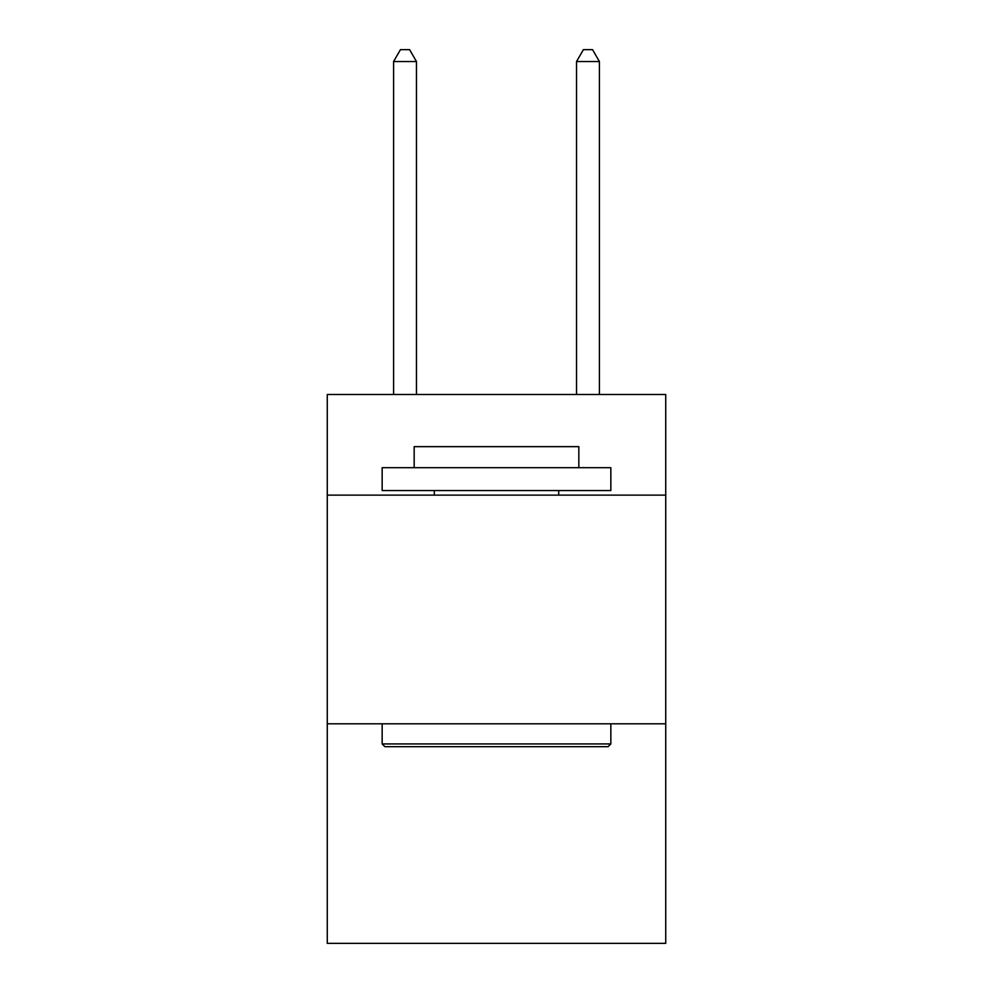 <?xml version="1.0" encoding="UTF-8"?>
<svg xmlns="http://www.w3.org/2000/svg" width="993" height="993" viewBox="0 0 993 993"><rect width="100%" height="100%" fill="white"/><g stroke="black" fill="none" stroke-linecap="round" stroke-linejoin="round"><path stroke-width="1.49" d="M665.732 495.122L665.732 394.506L327.268 394.506L327.268 495.122L665.732 495.122L665.732 943.35L327.268 943.35L327.268 495.122M665.732 723.81L327.268 723.81M384.899 746.686L382.156 743.931L610.844 743.931L608.101 746.686L384.899 746.686M610.844 467.691L610.844 490.554L382.156 490.554L382.156 467.691L610.844 467.691M414.168 467.691L414.168 446.651L578.832 446.651L578.832 467.691M610.844 723.81L610.844 743.931M382.156 723.81L382.156 743.931M558.699 490.554L558.699 495.122M434.301 490.554L434.301 495.122M416.464 394.506L416.464 61.541L393.588 61.541L393.588 394.506M393.588 61.541L400.452 49.65L409.6 49.65L416.464 61.541M599.412 394.506L599.412 61.541L576.536 61.541L576.536 394.506M576.536 61.541L583.4 49.65L592.548 49.65L599.412 61.541"/></g></svg>
